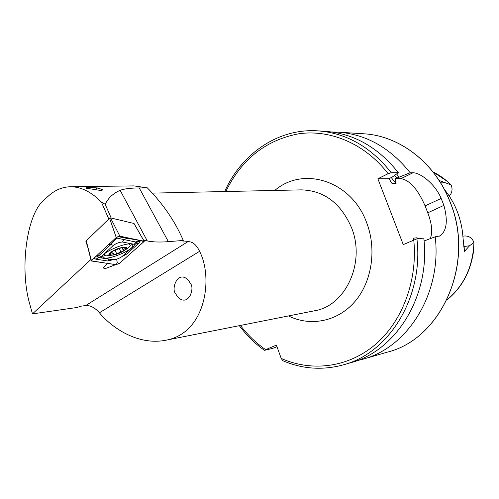 <?xml version="1.0" encoding="UTF-8"?>
<svg xmlns="http://www.w3.org/2000/svg" width="499" height="499" viewBox="0 0 499 499"><rect width="100%" height="100%" fill="white"/><g stroke="black" fill="none" stroke-linecap="round" stroke-linejoin="round"><path stroke-width="0.75" d="M190.624 283.788L188.441 280.251L185.578 277.955C176.503 272.859 171.525 289.351 175.436 293.381L177.725 297.024L180.775 299.331C189.757 303.922 194.398 287.811 190.624 283.788M189.639 296.899L191.647 291.79M90.176 256.642L90.893 259.517L32.472 313.89L29.522 303.292C19.399 267.583 26.871 212.524 44.935 199.207L48.141 196.269C54.653 190.206 62.063 187.031 70.365 186.738C80.963 186.745 91.298 191.841 101.366 202.014L105.195 204.316C108.164 198.059 113.148 193.394 120.134 190.331C124.101 188.79 130.464 187.998 139.221 187.955L147.305 187.83L133.982 185.909L70.365 186.738M107.566 263.441L102.969 267.863L105.096 268.687L115.693 264.645M97.685 187.973L102.102 189.477C102.813 190.032 102.301 190.362 100.573 190.462L85.922 188.148C85.635 187.293 89.552 187.237 97.685 187.973L94.299 189.795M462.885 236.177L464.457 235.996C468.711 235.784 471.805 237.742 473.726 241.878L473.938 242.452L469.522 245.77L464.394 251.477L462.96 237.231C462.355 228.218 460.415 219.541 457.134 211.214C453.947 203.212 449.705 195.982 444.422 189.533M424.069 240.973L435.215 236.813L439.931 235.896C446.755 230.993 448.077 220.814 443.904 205.363L441.166 198.427C435.072 183.744 420.183 172.642 412.985 172.76L410.166 172.754L395.395 178.661L396.069 183.57L392.164 183.632L389.008 178.704L392.333 176.977L398.364 172.716L391.253 172.698L388.116 173.702L377.874 178.779L403.254 244.604L416.914 238.821L423.794 238.067C430.693 295.464 396.237 350.872 350.747 362.711L343.374 364.844C389.176 352.936 423.894 296.911 416.914 238.821M435.215 236.813C441.983 293.069 407.97 347.454 363.016 359.168L356.835 360.715M446.898 300.024C462.249 287.455 471.206 270.57 473.776 249.357L473.938 242.452M32.472 313.89L77.301 307.446L80.395 306.28L85.766 305.513C90.45 305.319 94.997 307.746 99.407 312.786C111.957 327.893 137.83 345.526 165.4 340.312C206.206 333.351 213.298 277.413 199.569 251.321C196.55 244.878 192.701 241.641 188.017 241.61L182.896 242.034L183.252 240.449L182.859 239.489C174.762 220.957 162.911 203.735 147.305 187.83M143.587 240.181L147.317 240.955C152.975 242.096 159.992 242.327 168.363 241.647L183.252 240.449M86.246 241.185L85.922 241.51L87.631 246.731M108.807 219.005L101.366 202.014M108.476 260.434L108.127 259.018M85.922 241.51L86.346 241.585M432.914 171.831L447.909 181.767L451.115 184.911L439.101 180.463M343.374 364.844C322.653 370.489 302.463 369.11 282.808 360.708L281.205 358.413L276.409 345.115L265.649 349.656C256.118 343.069 247.716 334.997 240.431 325.454M276.995 346.743L272.591 348.402L264.695 350.286L265.649 349.656M391.253 172.698C370.863 146.987 346.393 133.04 317.844 130.857L325.51 131.349C353.86 133.52 378.142 147.305 398.364 172.716M413.16 239.701L413.309 238.179L417.108 237.767L417.22 238.79M396.58 173.976L399.044 176.952M331.885 131.992L338.253 132.16C366.266 134.306 390.237 147.835 410.166 172.754M430.188 238.69C432.833 232.802 432.04 224.17 427.793 212.799L425.104 205.912C417.888 189.346 409.847 180.251 400.99 178.623L395.395 178.661M389.008 178.704L377.874 178.779M449.281 196.113C452.169 192.814 452.786 189.077 451.115 184.911M135.603 226.203L134.194 223.777M105.195 204.316L111.233 218.063M131.443 244.067C125.548 242.427 103.037 251.976 102.657 256.286L104.403 257.989C110.753 259.38 132.622 249.98 133.002 245.701L131.443 244.067M111.876 243.537L110.098 244.367M101.316 256.511L101.328 257.783L113.454 259.686C116.042 259.623 118.818 258.638 121.793 256.736L134.243 245.658L134.331 244.335L122.492 242.027C119.492 242.096 116.473 243.2 113.429 245.358L101.316 256.511L98.79 255.713L97.355 256.848L98.827 257.565L101.372 257.79M119.38 263.447L144.255 241.323L119.885 236.17L116.223 237.505L91.211 260.809L116.03 264.695L119.38 263.447M116.223 237.505L109.612 218.225L86.233 240.861L91.404 260.559M144.061 241.142L133.988 223.471L110.528 217.895L119.885 236.17M109.612 218.225L110.528 217.895M91.529 261.014L116.099 264.645L119.317 263.453L143.918 241.691L143.968 241.185L119.772 236.214L116.498 237.337L91.498 260.534L91.529 261.014L92.396 259.698M117.801 236.645L143.968 241.185M116.616 259.193L117.302 262.817L116.099 264.645M113.123 259.655L107.996 261.027L95.796 259.162L93.98 258.226M134.849 244.753L136.982 242.252L140.375 240.867L138.722 243.337L126.54 254.159L122.136 256.455M136.982 242.252L116.716 238.079L110.872 244.529L113.429 245.358M97.355 256.848L95.215 257.079M120.995 247.884L112.83 251.203L109.574 254.584L112.917 253.629L113.541 254.34L114.82 254.534L123.085 251.122C125.28 249.781 126.316 248.733 126.185 247.966L124.575 247.342L120.995 247.884L112.83 251.203C110.36 252.681 109.275 253.81 109.574 254.584C110.067 255.251 111.689 255.27 114.427 254.633M123.085 251.122L123.496 250.598L123.022 249.856L126.128 247.828L121.382 247.791M104.478 253.891L104.335 255.17L105.807 255.906L113.822 254.964M112.456 251.203C102.975 256.592 114.365 256.555 123.203 251.265C132.703 245.951 121.556 245.776 112.456 251.203M114.82 254.534L122.611 251.396M125.355 249.831C128.337 248.047 130.008 246.543 130.358 245.327L129.216 243.961M463.814 246.543L464.139 246.487L464.394 251.477M463.608 243.687L464.139 246.487L469.522 245.77M338.253 132.16L363.609 133.782C399.188 135.622 434.641 162.294 449.836 201.515C475.666 262.455 441.677 338.927 387.43 352.119C441.827 338.846 475.728 262.412 449.942 201.552M152.17 193.125L301.352 189.869C324.101 190.543 340.836 203.155 351.546 227.706C365.755 262.549 345.582 305.981 314.545 310.777L165.4 340.312M274.787 190.45C303.361 165.699 351.639 180.732 366.696 222.772C376.97 249.6 371.805 282.234 354.571 301.939C337.33 321.687 310.397 326.783 288.472 315.942M473.944 242.545C472.933 266.647 463.933 285.784 446.936 299.955M188.017 241.61L85.766 305.513M432.964 171.893C439.575 175.143 445.607 179.459 451.065 184.848M413.758 239.882C417.85 280.744 402.25 321.687 375.123 344.722C347.884 367.707 311.601 372.005 281.205 358.413M225.822 191.516C241.585 159.156 266.017 139.888 299.126 133.72C330.743 129.322 365.268 143.949 388.116 173.702M390.218 181.075L392.164 183.632M413.309 238.179L413.503 240M391.228 177.525L396.069 183.57M394.615 175.367L396.848 178.031M443.904 205.363L427.793 212.799M441.166 198.427L425.104 205.912M412.985 172.76L400.99 178.623M440.611 182.859L444.609 182.796M199.569 251.321L99.407 312.786M139.221 187.955L168.363 241.647M120.134 190.331L147.317 240.955M116.529 238.291L114.857 238.84M117.302 262.817L119.317 263.453M141.853 241.017L143.918 241.691M108.751 244.516L110.872 244.529L98.79 255.713L96.694 255.713M127.201 238.06L124.02 239.707L122.492 242.027M138.947 240.468L135.828 242.071L134.331 244.335M101.328 257.783L113.454 259.686M111.021 259.474L98.846 257.571L95.796 259.162M111.308 259.499L107.996 261.027M124.8 254.078L126.54 254.159M135.697 243.999L138.722 243.337M124.694 247.822L125.006 248.602M119.355 248.44L120.727 251.82M115.163 250.142L116.529 253.517M110.653 253.448L110.984 254.259M188.753 280.625L185.578 277.955M102.102 189.477L102.339 190.057M363.016 359.168L387.43 352.119M264.376 350.31C254.889 343.53 246.537 335.316 239.32 325.672M317.844 130.857C278.118 128.118 241.354 153.829 224.687 191.541M363.609 133.782C399.294 135.628 434.754 162.35 449.936 201.527M439.931 235.896L439.245 236.202M134.038 223.521L144.174 241.179M86.184 240.923L91.211 260.809M132.491 244.448L133.002 245.701M112.475 251.427L113.423 253.779M122.28 248.022L123.022 249.856"/></g></svg>
